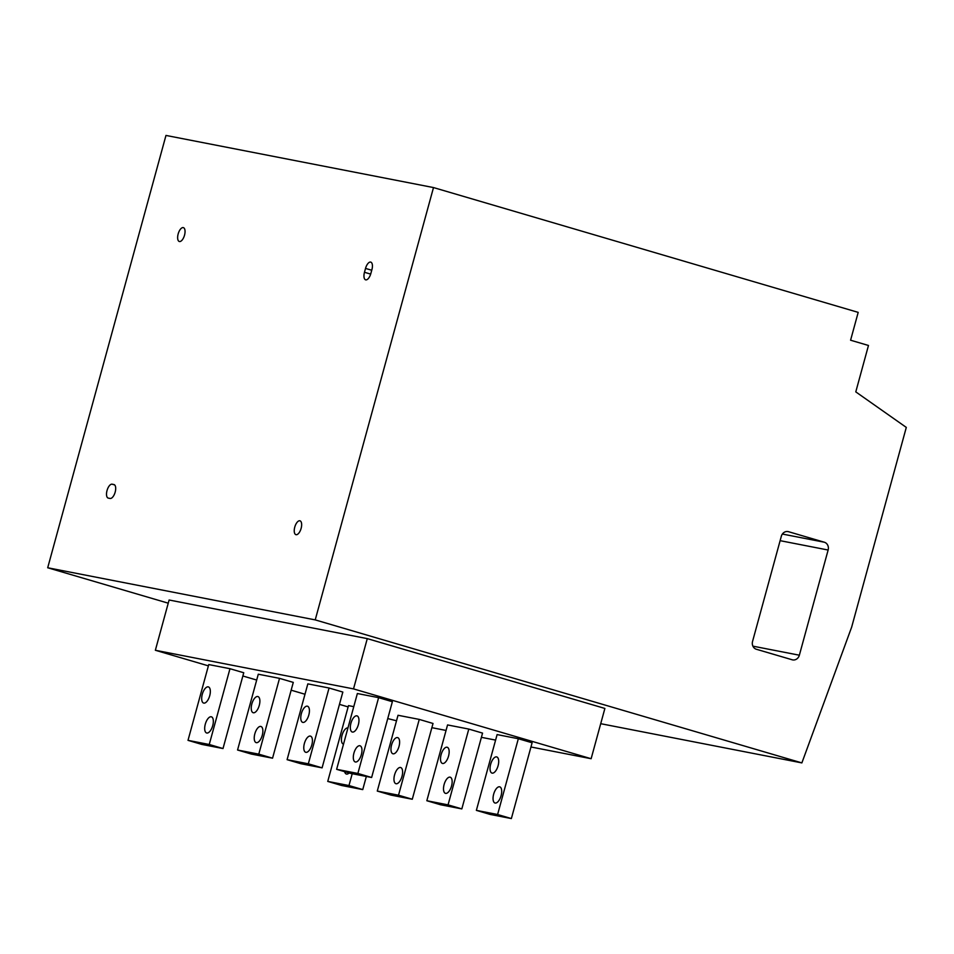 <?xml version="1.0" encoding="UTF-8"?>
<svg xmlns="http://www.w3.org/2000/svg" width="954" height="954" viewBox="0 0 954 954"><rect width="100%" height="100%" fill="white"/><g stroke="black" fill="none" stroke-linecap="round" stroke-linejoin="round"><path stroke-width="1.43" d="M906.3 427.404L855.786 391.879L868.474 345.467L850.586 340.208L858.195 312.375L433.498 187.568L165.972 135.432L47.7 567.761L315.225 619.897L801.873 762.902L851.66 627.124L906.3 427.404M315.225 619.897L433.498 187.568M799.357 655.207A6.416 5.736 -79 0 1 792.631 659.894A6.416 5.736 -79 0 1 792.166 659.774L756.367 649.257A6.416 5.736 -79 0 1 752.551 641.458L781.326 536.267A6.416 5.736 -79 0 1 788.064 531.593A6.416 5.736 -79 0 1 788.529 531.7L824.316 542.218A6.416 5.736 -79 0 1 828.132 550.029L799.357 655.207L752.897 646.156M178.159 233.945A7.227 3.232 -73.6 0 0 179.304 241.493A7.227 3.232 -73.6 0 0 184.527 235.185A7.227 3.232 -73.6 0 0 183.383 227.636A7.227 3.232 -73.6 0 0 178.159 233.945M365.525 268.42L364.476 272.284A7.227 3.232 -73.6 0 0 365.62 279.832A7.227 3.232 -73.6 0 0 370.844 273.524L371.905 269.66A7.227 3.232 -73.6 0 0 370.748 262.111A7.227 3.232 -73.6 0 0 365.525 268.42L371.738 270.244M113.896 484.537L112.119 484.191A7.227 3.232 -73.6 0 0 107.075 490.38A7.227 3.232 -73.6 0 0 108.184 498.083A7.227 3.232 -73.6 0 0 108.315 498.107L110.08 498.453A7.227 3.232 -73.6 0 0 115.136 492.264A7.227 3.232 -73.6 0 0 114.027 484.572A7.227 3.232 -73.6 0 0 113.896 484.537L114.146 484.608M294.762 527.121A7.227 3.232 -73.6 0 0 295.907 534.669A7.227 3.232 -73.6 0 0 301.13 528.361A7.227 3.232 -73.6 0 0 299.973 520.812A7.227 3.232 -73.6 0 0 294.762 527.121M801.873 762.902L600.722 723.692M168.238 603.178L47.7 567.761M591.134 758.716L604.884 708.44L367.278 638.62L353.517 688.895L591.134 758.716L530.949 746.982M353.517 688.895L155.359 650.27L169.108 600.006L367.278 638.62M155.359 650.27L208.389 665.856M242.865 675.992L256.698 680.047M291.161 690.183L304.994 694.25M339.457 704.374L348.127 706.914M387.753 718.565L396.518 720.783M495.591 740.101L481.412 737.335M446.055 730.442L431.864 727.675M287.094 759.67L307.832 683.875L329.058 688.013L342.832 692.055L322.094 767.851L300.868 763.713L287.094 759.67L308.333 763.808L322.094 767.851M237.558 750.011L258.284 674.216L279.522 678.354L293.283 682.396L272.558 758.191L251.319 754.054L237.558 750.011L258.784 754.149L272.558 758.191M188.01 740.352L208.747 664.568L229.974 668.706L243.747 672.749L223.009 748.544L209.248 744.49L188.01 740.352L201.783 744.406L223.009 748.544M352.217 773.718L348.973 785.547L362.747 789.602L341.508 785.464L327.747 781.409L348.484 705.626L353.779 706.652M377.283 791.069L398.021 715.273L419.259 719.411L433.021 723.466L412.283 799.249L398.522 795.207L377.283 791.069L391.057 795.111L412.283 799.249M426.832 800.728L447.557 724.933L468.796 729.071L482.557 733.113L461.831 808.909L448.058 804.866L426.832 800.728L440.593 804.771L461.831 808.909M476.368 810.375L497.106 734.592L518.332 738.73L532.105 742.772L511.368 818.568L497.606 814.513L476.368 810.375L490.141 814.43L511.368 818.568M378.607 697.66L392.368 701.715L371.631 777.498L350.404 773.36L336.631 769.318L357.368 693.522L378.607 697.66L357.869 773.455L336.631 769.318M371.631 777.498L357.869 773.455M348.973 785.547L327.747 781.409M518.332 738.73L497.606 814.513M493.659 794.193A8.419 3.768 -73.6 0 0 494.995 803.006A8.419 3.768 -73.6 0 0 501.088 795.648A8.419 3.768 -73.6 0 0 499.741 786.835A8.419 3.768 -73.6 0 0 493.659 794.193M490.654 764.285A8.419 3.768 -73.6 0 0 492.002 773.098A8.419 3.768 -73.6 0 0 498.083 765.74A8.419 3.768 -73.6 0 0 496.748 756.927A8.419 3.768 -73.6 0 0 490.654 764.285M468.796 729.071L448.058 804.866M444.111 784.546A8.419 3.768 -73.6 0 0 445.458 793.346A8.419 3.768 -73.6 0 0 451.54 785.989A8.419 3.768 -73.6 0 0 450.205 777.188A8.419 3.768 -73.6 0 0 444.111 784.546M441.118 754.626A8.419 3.768 -73.6 0 0 442.453 763.438A8.419 3.768 -73.6 0 0 448.547 756.081A8.419 3.768 -73.6 0 0 447.211 747.268A8.419 3.768 -73.6 0 0 441.118 754.626M419.259 719.411L398.522 795.207M394.574 774.886A8.419 3.768 -73.6 0 0 395.91 783.699A8.419 3.768 -73.6 0 0 402.004 776.341A8.419 3.768 -73.6 0 0 400.668 767.529A8.419 3.768 -73.6 0 0 394.574 774.886M391.569 744.979A8.419 3.768 -73.6 0 0 392.917 753.779A8.419 3.768 -73.6 0 0 399.01 746.422A8.419 3.768 -73.6 0 0 397.663 737.621A8.419 3.768 -73.6 0 0 391.569 744.979M344.644 771.679A8.419 3.768 -73.6 0 0 346.374 774.04A8.419 3.768 -73.6 0 0 349.104 772.978M347.96 727.926A8.419 3.768 -73.6 0 0 342.033 735.319A8.419 3.768 -73.6 0 0 343.368 744.132A8.419 3.768 -73.6 0 0 343.523 744.168M362.747 789.602L366.336 776.473M329.058 688.013L308.333 763.808M353.922 753.135A8.419 3.768 -73.6 0 0 355.258 761.948A8.419 3.768 -73.6 0 0 361.351 754.59A8.419 3.768 -73.6 0 0 360.016 745.778A8.419 3.768 -73.6 0 0 353.922 753.135M350.929 723.227A8.419 3.768 -73.6 0 0 352.264 732.028A8.419 3.768 -73.6 0 0 358.358 724.67A8.419 3.768 -73.6 0 0 357.011 715.87A8.419 3.768 -73.6 0 0 350.929 723.227M304.386 743.488A8.419 3.768 -73.6 0 0 305.721 752.289A8.419 3.768 -73.6 0 0 311.815 744.931A8.419 3.768 -73.6 0 0 310.467 736.118A8.419 3.768 -73.6 0 0 304.386 743.488M301.381 713.568A8.419 3.768 -73.6 0 0 302.728 722.381A8.419 3.768 -73.6 0 0 308.81 715.023A8.419 3.768 -73.6 0 0 307.474 706.21A8.419 3.768 -73.6 0 0 301.381 713.568M279.522 678.354L258.784 754.149M254.837 733.829A8.419 3.768 -73.6 0 0 256.185 742.629A8.419 3.768 -73.6 0 0 262.267 735.272A8.419 3.768 -73.6 0 0 260.931 726.471A8.419 3.768 -73.6 0 0 254.837 733.829M251.844 703.921A8.419 3.768 -73.6 0 0 253.18 712.721A8.419 3.768 -73.6 0 0 259.273 705.364A8.419 3.768 -73.6 0 0 257.926 696.563A8.419 3.768 -73.6 0 0 251.844 703.921M229.974 668.706L209.248 744.49M205.301 724.169A8.419 3.768 -73.6 0 0 206.636 732.982A8.419 3.768 -73.6 0 0 212.73 725.624A8.419 3.768 -73.6 0 0 211.394 716.812A8.419 3.768 -73.6 0 0 205.301 724.169M202.296 694.262A8.419 3.768 -73.6 0 0 203.643 703.074A8.419 3.768 -73.6 0 0 209.725 695.716A8.419 3.768 -73.6 0 0 208.389 686.904A8.419 3.768 -73.6 0 0 202.296 694.262M364.476 272.284L370.677 274.108M112.119 484.191L114.647 484.93M787.587 531.521L788.529 531.7M782.375 534.049L824.316 542.218M780.122 540.668L828.132 550.029"/></g></svg>
